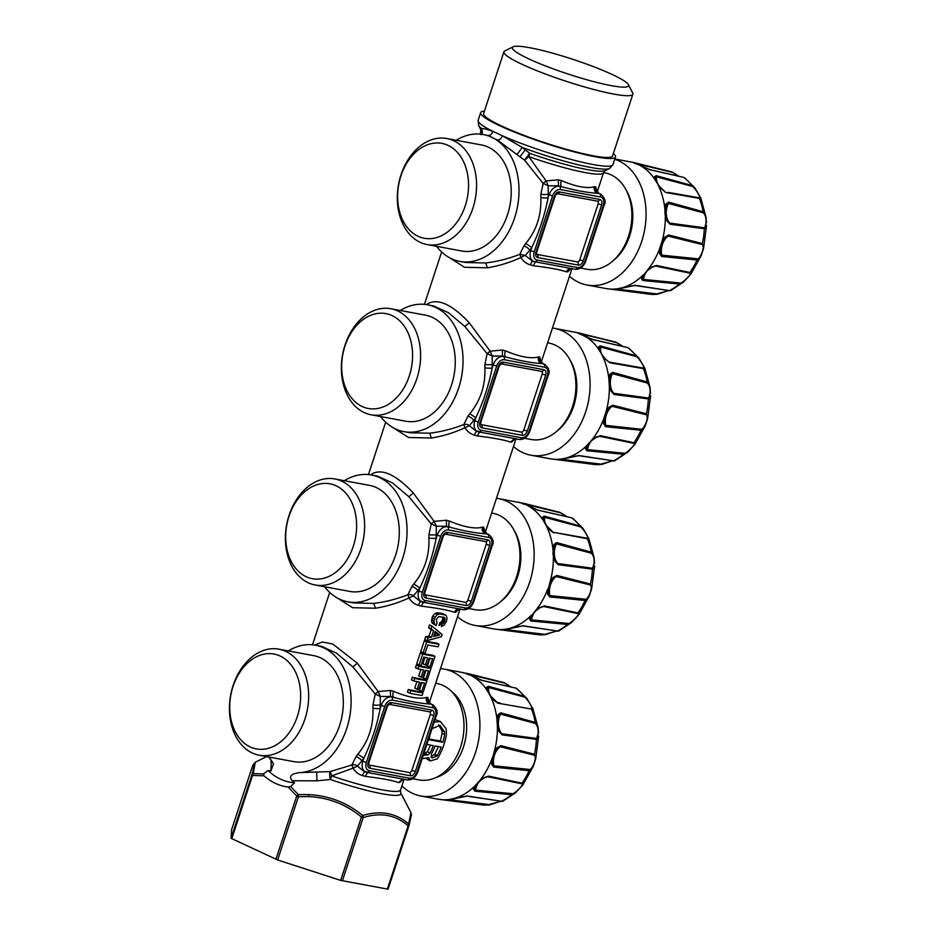 <?xml version="1.0" encoding="UTF-8"?>
<svg xmlns="http://www.w3.org/2000/svg" width="936" height="936" viewBox="0 0 936 936"><rect width="100%" height="100%" fill="white"/><g stroke="black" fill="none" stroke-linecap="round" stroke-linejoin="round"><path stroke-width="1.4" d="M504.083 682.613L508.634 685.351M465.765 673.195L481.865 680.285L516.403 688.276L482.227 680.449L467.041 673.382L504.013 682.59L510.635 686.673M490.593 696.138L487.796 691.236L487.235 688.603L488.65 687.515L524.335 697.016L524.113 696.173L526.968 698.537L532.888 708.716L532.362 709.195L497.952 703.193L493.869 700.292L490.324 695.975L487.188 690.475L486.521 687.433L488.335 686.334L524.113 696.173A62.221 45.045 -79.5 0 0 515.642 688.007L514.847 687.866L515.642 688.007M499.321 731.074L497.355 724.207L497.32 719.772L498.303 715.783L500.503 714.11L535.111 723.376L535.263 722.393L538.095 727.693L538.563 733.532M500.304 801.427L488.978 804.562L451.655 800.058L450.836 799.321L449.526 799.952L456.908 797.589L467.427 796.033L502.515 801.403L515.689 792.687L511.501 794.699L474.903 791.201L473.499 789.153L474.961 785.889L479.431 780.975L483.959 777.652L488.615 776.12L521.995 783.163L522.978 784.789L515.689 792.687L522.978 784.789L533.298 766.28L530.221 770.492L529.086 770.679L493.728 767.134L491.646 764.127L491.599 762.313L494.079 752.263L497.039 747.747L500.795 745.653L534.491 754.24L535.684 759.049L533.298 766.28L535.684 759.049L538.68 736L537.381 739.264L536.398 739.346L502.164 734.924L499.099 731.613L497.402 726.348L496.911 719.14L497.975 714.718L500.69 712.787L535.263 722.393A62.221 45.045 -79.5 0 0 531.484 709.09L497.952 703.193L497.191 702.48L500.14 703.018M483.935 777.875L487.691 776.716L521.235 783.666C525.213 783.362 517.397 791.166 513.045 793.74L475.523 790.089L474.47 788.276L474.856 787.199L479.431 780.975A64.514 46.706 -79.5 0 0 491.774 759.272L494.36 752.626L497.098 748.461M473.499 789.153L479.712 781.092L484.052 777.933L487.691 776.716A15.479 11.209 -79.5 0 0 485.948 776.938M497.215 748.32L500.152 746.752L533.988 755.095C537.568 755.598 533.251 767.614 530.174 769.509L493.88 765.812L492.219 763.296L491.774 759.272M497.999 747.501L494.079 752.263L492.313 758.885L492.231 763.413M496.045 802.55L489.844 804.866M488.978 804.562L449.526 799.952M489.774 804.878L488.346 804.96A62.221 45.045 -79.5 0 1 482.964 805.007L438.235 799.227A64.514 46.706 -79.5 0 0 451.468 799.098L452.474 798.665M535.111 723.376C537.311 725.061 538.329 728.348 538.141 733.239L536.398 739.346A62.221 45.045 -79.5 0 1 534.491 754.24L533.988 755.095M538.563 733.625L538.095 727.693L532.9 708.716M529.191 769.684L529.086 770.679A62.221 45.045 -79.5 0 1 521.995 783.163L521.235 783.666M511.933 793.892L511.501 794.699A62.221 45.045 -79.5 0 1 501.123 801.427M536.117 738.41L501.813 733.742L499.403 731.25M498.338 715.712L497.32 719.749L497.402 726.348L500.257 732.701M524.335 697.016C528.161 699.204 533.473 709.792 531.625 708.529L530.864 708.458M497.203 702.48L490.593 695.986L486.521 687.433M467.778 674.107L504.527 683.069L510.448 686.626M492.219 763.296L491.646 764.127L492.219 763.296M498.303 715.783L497.975 714.718L498.303 715.783M388.066 889.2L340.645 880.39L277.629 859.962L231.04 838.282L231.601 829.647L252.416 766.35A2.586 2.504 -154.5 0 1 252.544 766.034L252.544 766.034A2.586 2.586 0 0 0 252.416 766.338C254.92 761.038 254.744 763.905 251.854 774.985L252.556 775.453A2.586 1.755 -93.7 0 1 253.27 773.627L263.472 773.885L263.999 775.804A79.993 57.915 -79.5 0 0 288.112 787.024L296.724 795.998L298.444 796.653L298.35 794.605L308.716 794.617C328.922 795.635 346.905 802.585 362.688 815.467C380.8 810.167 396.103 812.998 408.587 823.984L410.986 812.74C411.021 816.485 412.834 809.324 408.915 825.739A2.586 2.27 -165.5 0 0 408.587 823.984L408.587 823.984A2.586 1.86 -49 0 1 408.143 825.891L408.88 825.891A2.586 2.27 -165.5 0 0 408.915 825.739A2.586 2.586 0 0 1 408.868 825.903L388.066 889.188L408.868 825.903M277.629 859.962L298.444 796.653L308.634 796.606C328.431 797.472 346.027 804.305 361.448 817.081L363.191 817.549A2.586 1.626 -106.4 0 0 362.688 815.467L361.448 817.081L340.645 880.39M555.294 560.851L553.316 553.983L553.281 549.549L554.276 545.571L556.464 543.886L591.084 553.164C593.284 554.837 594.29 558.125 594.114 563.016L592.371 569.123L558.137 564.7L555.071 561.389L552.93 553.913L553.936 544.506L556.651 542.564L591.236 552.17L594.067 557.47L594.524 563.308M546.554 525.915L543.769 521.024L543.196 518.38L544.623 517.292L580.297 526.793C584.134 528.992 589.446 539.569 587.597 538.305L553.176 532.256L553.925 532.982L549.83 530.08L546.285 525.751L543.149 520.252L542.494 517.21L544.296 516.11L580.074 525.95L582.929 528.313L588.861 538.492L588.334 538.972L556.101 532.806M553.164 532.256L546.554 525.775L542.494 517.21M523.739 503.896L560.5 512.846L566.409 516.403M580.297 526.793L580.074 525.95A62.221 45.045 -79.5 0 0 571.603 517.784L537.826 510.061L523.002 503.159L560.009 512.378L564.607 515.128M586.837 538.247L587.445 538.867A62.221 45.045 -79.5 0 1 591.236 552.17L591.084 553.164M556.265 631.203L544.939 634.339L507.616 629.834L506.797 629.097L505.498 629.741L512.87 627.366L523.399 625.821L558.476 631.18L571.662 622.463L567.462 624.476L530.876 620.977L529.472 618.93L529.905 617.725L535.404 610.763L539.932 607.429L544.588 605.908L577.957 612.94L578.951 614.566L571.662 622.463L578.951 614.566L589.259 596.068L586.182 600.268L585.047 600.467L549.689 596.911L547.607 593.915L547.572 592.09L550.04 582.04L553 577.524L556.756 575.429L590.464 584.017L591.657 588.838L589.259 596.068L591.657 588.838L594.641 565.777L593.342 569.041L592.371 569.123A62.221 45.045 -79.5 0 1 590.464 584.017L589.949 584.871C593.541 585.386 589.224 597.39 586.135 599.297L549.853 595.588L548.192 593.073L548.285 588.65L550.333 582.414L553.059 578.237M539.908 607.651L543.652 606.493L577.208 613.443C581.174 613.138 573.358 620.942 569.018 623.516L531.484 619.866L530.443 618.053L530.817 616.988L535.404 610.763A64.514 46.706 -79.5 0 0 547.747 589.048L548.285 588.65L547.747 589.048M529.472 618.93L535.673 610.88L540.014 607.721L543.652 606.493A15.479 11.209 -79.5 0 0 541.909 606.715M553.188 578.097L550.345 582.391L548.274 588.662L548.192 593.19M553.972 577.278L556.113 576.529L589.949 584.871M552.018 632.327L545.805 634.643M544.939 634.339L505.498 629.741M556.031 631.203L544.307 634.737A62.221 45.045 -79.5 0 1 538.925 634.783L494.208 629.004A64.514 46.706 -79.5 0 0 507.441 628.875L508.447 628.442M594.535 563.402L594.067 557.47L588.861 538.492M585.152 599.461L585.047 600.467A62.221 45.045 -79.5 0 1 577.957 612.94L577.208 613.443M567.895 623.668L567.462 624.476A62.221 45.045 -79.5 0 1 557.084 631.203M592.09 568.187L557.786 563.53L555.364 561.027M554.299 545.489L553.293 549.526L552.884 548.917A64.514 46.706 -79.5 0 0 546.285 525.751M438.563 724.873L441.956 730.688L442.026 733.368A49.035 35.498 100.5 0 1 440.248 741.043L442.822 742.248L428.817 739.651A52.896 38.294 100.5 0 0 430.221 734.163M429.016 738.96L440.248 741.043M438.34 746.565A49.035 35.498 100.5 0 1 434.76 754.135L430.934 756.861M440.47 668.632A64.514 46.706 100.5 0 1 444.284 669.123A64.514 46.706 100.5 0 1 470.656 688.791A64.514 46.706 100.5 0 1 479.817 720.954A64.514 46.706 100.5 0 1 420.732 795.974A64.514 46.706 100.5 0 1 401.907 785.924M293.728 668.749A48.251 34.936 100.5 0 1 286.24 736.41A48.251 34.936 100.5 0 1 236.656 734.222A48.251 34.936 100.5 0 1 244.144 666.561A48.251 34.936 100.5 0 1 293.728 668.749M554.276 545.571L553.936 544.506L554.276 545.571M571.603 517.784L538.2 510.225L533.309 508.365L523.002 503.159L559.974 512.378M521.726 502.971L498.514 498.584A64.514 46.706 -79.5 0 0 496.49 498.268M548.192 593.073L547.607 593.915L548.192 593.073M432.022 728.688L439.967 725.306L444.623 731.929L444.659 734.584L442.026 733.368M442.822 742.248A52.896 38.294 -79.5 0 0 444.659 734.584M436.878 756.136L437.416 755.375A52.896 38.294 -79.5 0 0 441.195 747.092L435.065 745.957A52.896 38.294 100.5 0 1 431.297 754.24L431.894 758.008L436.878 756.136L434.21 754.896M451.912 691.833A46.449 33.626 100.5 0 1 459.974 701.041A46.449 33.626 100.5 0 1 463.729 746.121A46.449 33.626 100.5 0 1 436 777.523M252.544 766.034L255.271 762.232L253.27 773.627A2.586 2.27 14.5 0 0 251.854 774.985L231.04 838.282M237.147 738.785A53.937 39.043 100.5 0 1 236.188 677.699A53.937 39.043 100.5 0 1 278.893 649.174A53.937 39.043 100.5 0 1 300.936 665.613A53.937 39.043 100.5 0 1 301.907 726.699A53.937 39.043 100.5 0 1 259.202 755.223A53.937 39.043 100.5 0 1 237.147 738.785M288.112 787.024L290.605 786.509L298.35 794.605A2.586 1.521 -39.2 0 0 296.724 795.998L275.909 859.295M368.094 762.758L368.819 762.77L368.784 764.946A2.586 1.755 115 0 0 369.065 765.04A2.586 1.872 100.5 0 1 369.989 768.269A5.16 3.498 -65 0 1 368.094 762.758L386.474 706.832A5.16 3.498 -65 0 1 391.576 702.62L431.835 710.085A5.16 3.498 -65 0 1 433.731 715.607L415.338 771.533A5.16 3.498 -65 0 1 410.249 775.745L369.989 768.269M410.249 775.745A2.586 1.872 -79.5 0 0 409.325 772.516L369.065 765.04M409.325 772.516A2.586 1.755 115 0 0 411.875 770.41L415.338 771.533M429.308 711.723A2.586 1.872 -79.5 0 0 429.636 711.828A2.586 1.755 115 0 1 430.267 714.484L411.875 770.41M409.441 778.179A2.586 1.872 100.5 0 1 407.254 779.91C412.074 780.203 415.596 777.523 417.83 771.861L417.093 771.861A7.745 5.253 -65 0 1 409.441 778.179L369.193 770.702A7.745 5.253 -65 0 1 366.339 762.43L384.731 706.505L381.256 705.381L380.215 708.552C376.81 725.88 371.37 742.412 363.905 758.148A69.673 50.439 100.5 0 1 361.881 760.851A5.16 2.083 38.1 0 0 355.949 756.686L351.924 764.958L353.024 768.175L331.648 775.909L330.338 779.489A5.16 1.228 84.4 0 1 330.151 771.58L299.075 772.621L293.494 773.955C290.16 775.663 289.727 777.933 292.231 780.764L294.536 782.777A74.833 54.183 -79.5 0 1 268.141 770.503L270.984 770.878L271.253 760.172M365.075 771.767A5.16 1.895 -74.7 0 0 362.466 775.57A64.514 8.155 18.2 0 0 365.485 776.389C366.573 773.51 367.719 772.294 368.948 772.762L404.644 779.384M365.485 776.389C381.443 778.342 392.453 780.39 398.537 782.519L402.843 779.091M362.466 775.57C358.476 774.376 355.341 771.907 353.024 768.175L357.388 766.116L363.718 771.135M403.276 779.173A5.16 4.867 -93.1 0 0 399.742 782.496L403.229 779.232M422.709 755.375L427.857 754.896L430.01 753.035A52.896 38.294 100.5 0 0 433.31 745.629L426.839 744.436M422.136 758.733L428.676 757.598L430.092 761.015L437.1 758.92L437.861 757.996A52.896 38.294 100.5 0 0 446.507 734.315L446.133 728.723L440.423 721.551L435.006 719.608M434.175 722.112L440.423 721.551M270.984 770.878L273.464 763.788L270.598 759.377A64.514 46.706 100.5 0 1 268.655 756.978M263.472 773.885L268.141 770.503M290.605 786.509L294.536 782.777M278.893 649.174L313.548 655.61A53.937 39.043 100.5 0 1 335.591 672.048A53.937 39.043 100.5 0 1 336.562 733.134A53.937 39.043 100.5 0 1 293.857 761.658L259.202 755.223M288.346 650.929A64.514 46.706 100.5 0 1 315.479 645.208L321.528 646.331L336.48 653.129L352.884 666.923L375.231 694.067L380.297 696.431L380.273 704.925A69.673 50.439 100.5 0 1 380.215 708.552A5.16 0.714 2 0 1 372.926 708.248C373.639 725.821 368.597 741.125 357.833 754.17L363.905 758.148L362.864 761.307L361.881 760.851L357.388 766.116A5.16 4.352 -172.6 0 0 351.924 764.958L330.151 771.58A5.16 0.702 76.9 0 1 331.648 775.909A64.514 8.155 18.2 0 0 400.561 790.019L400.69 792.745L410.986 812.74M400.69 792.745A66.023 8.342 18.2 0 1 330.338 779.489L316.953 780.835L292.231 780.764M435.041 632.081L437.229 633.847L434.187 634.667M412.659 778.729L419.012 779.91A49.035 35.498 -79.5 0 0 457.833 753.983A49.035 35.498 -79.5 0 0 456.955 698.443A49.035 35.498 -79.5 0 0 436.913 683.502L435.661 683.268M426.055 758.335L430.092 761.015M423.704 753.983L427.354 751.807A49.035 35.498 -79.5 0 0 430.466 745.103M315.479 645.208A64.514 46.706 100.5 0 1 341.851 664.876A64.514 46.706 100.5 0 1 344.928 733.496A64.514 46.706 100.5 0 1 299.075 772.621M384.731 706.505A7.745 5.253 -65 0 1 392.371 700.187A2.586 1.872 -79.5 0 0 391.459 696.957A10.319 6.997 -65 0 0 381.256 705.381L380.273 704.925A5.16 0.901 -0.2 0 1 372.984 704.902A64.514 46.706 100.5 0 1 372.926 708.248M314.777 645.079L322.3 641.991L332.76 644.038L357.353 663.226L378.202 691.61L375.231 694.067L372.984 704.902M437.241 633.801L439.663 634.924L435.217 631.519L433.59 636.492L439.639 634.971L437.229 633.847M612.238 460.98L600.912 464.116L563.589 459.611L562.758 458.874L561.46 459.517L568.842 457.154L579.361 455.598L614.449 460.968L627.623 452.24L623.423 454.264L586.837 450.754L585.433 448.707L586.895 445.454L591.365 440.54L595.893 437.206L600.549 435.685L633.929 442.716L634.912 444.343L627.623 452.24L634.912 444.343L645.232 425.845L642.154 430.045L641.02 430.244L605.662 426.699L603.58 423.692L603.708 418.825L606.013 411.828L608.962 407.3L612.729 405.206L646.425 413.794L647.618 418.614L645.232 425.845L647.618 418.614L650.614 395.554L649.315 398.818L648.332 398.911L614.098 394.489L611.032 391.166L609.324 385.913L608.845 378.694L609.909 374.283L612.624 372.341L647.197 381.958L650.029 387.247L650.485 393.085M595.869 437.428L599.625 436.27L633.169 443.219C637.147 442.915 629.32 450.719 624.979 453.293L587.457 449.643L586.404 447.829L586.778 446.764L591.365 440.54A64.514 46.706 -79.5 0 0 603.708 418.825L606.294 412.191L609.032 408.026M585.433 448.707L586.381 447.911M609.149 407.874L612.085 406.306L645.91 414.66C649.502 415.163 645.185 427.167 642.096 429.074L641.113 429.238L641.02 430.244A62.221 45.045 -79.5 0 1 633.929 442.716L633.169 443.219M611.255 390.628L609.289 383.76L609.254 379.326L610.237 375.348L612.437 373.663L647.045 382.941C649.245 384.626 650.263 387.902 650.075 392.792L648.905 397.882L648.051 397.964L613.747 393.307L611.337 390.815M607.979 462.115L601.778 464.42M600.912 464.116L561.46 459.517M601.696 464.431L600.28 464.513A62.221 45.045 -79.5 0 1 594.886 464.56L550.169 458.78A64.514 46.706 -79.5 0 0 563.402 458.652L564.408 458.23M650.497 393.19L650.029 387.247L644.822 368.269L643.406 368.644L609.886 362.758L604.387 358.195L599.11 350.029L598.455 346.987L600.268 345.887L636.047 355.727L638.902 358.102L644.822 368.269M648.051 397.964L648.332 398.911A62.221 45.045 -79.5 0 1 646.425 413.794L645.91 414.66M623.867 453.457L623.423 454.264A62.221 45.045 -79.5 0 1 613.057 460.98M641.113 429.238L605.814 425.377L604.153 422.85L603.708 418.825M604.2 423.283L604.246 418.439L606.013 411.828A64.514 46.706 -79.5 0 0 609.324 385.913L609.324 385.913M586.392 447.888L587.632 445.033L591.634 440.657L595.986 437.498L599.625 436.27A15.479 11.209 -79.5 0 0 597.882 436.492M602.527 355.692L599.73 350.801L599.169 348.157L600.584 347.069L636.269 356.569L636.047 355.727A62.221 45.045 -79.5 0 0 627.576 347.56L593.798 339.838L589.341 338.13L578.975 332.947L616.461 342.623L622.37 346.191M636.269 356.569C640.095 358.769 645.407 369.346 643.558 368.094L642.798 368.024L643.406 368.644A62.221 45.045 -79.5 0 1 647.197 381.958L647.045 382.941M627.576 347.56L589.27 338.621L577.688 332.748L615.947 342.155L622.569 346.238M616.017 342.178L620.568 344.904M642.798 368.024L609.137 362.033M610.26 375.266L609.254 379.302L608.845 378.694A64.514 46.706 -79.5 0 0 602.246 355.528M612.074 362.583L609.125 362.033L609.886 362.758L605.955 359.693L602.515 355.551L598.455 346.987M292.629 563.999A48.251 34.936 100.5 0 1 300.117 496.337A48.251 34.936 100.5 0 1 349.701 498.525A48.251 34.936 100.5 0 1 342.213 566.198A48.251 34.936 100.5 0 1 292.629 563.999M457.54 616.695A64.514 46.706 -79.5 0 0 474.961 625.435A64.514 46.706 -79.5 0 0 489.809 624.944A64.514 46.706 -79.5 0 0 533.941 560.453A64.514 46.706 -79.5 0 0 498.514 498.584M429.729 701.31L429.612 702.831M378.202 691.61L380.297 696.431L390.476 696.501L390.452 690.464L378.202 691.61M417.093 771.861L435.486 715.923A7.745 5.253 -65 0 0 432.631 707.663A2.586 1.872 -79.5 0 0 431.707 704.422A10.319 6.997 -65 0 1 432.865 704.796L430.724 703.966A5.16 4.867 86.9 0 1 427.729 697.378A64.514 8.155 -161.8 0 1 426.524 697.414C425.821 700.467 426.793 702.667 429.425 704.001C418.837 703.193 406.938 700.982 393.728 697.378A5.16 2.141 104.9 0 1 393.471 691.283A64.514 8.155 -161.8 0 1 390.452 690.464M444.904 620.942L444.413 622.03L441.991 620.907L442.494 619.819L444.904 620.942L444.226 617.386L438.727 616.637L436.316 619.351L437.03 622.908L436.141 625.587L434.807 624.464L433.871 620.989L435.1 617.128L437.299 614.777L439.838 613.876L445.957 615.221L442.049 613.478L444.46 614.601M444.12 617.339L443.395 617.093M444.413 622.03L442.248 623.879L441.359 626.558L444.319 624.979L446.53 621.188L447.01 617.783L445.957 615.221M441.441 636.702L427.144 640.622L428.045 637.896L431.484 637.217L433.614 630.759L431.028 628.805L431.929 626.079L442.143 634.549L441.441 636.702M425.096 653.211L427.822 644.916A68.129 8.611 18.2 0 0 438.13 646.764L438.972 644.19A68.129 8.611 18.2 0 1 426.722 641.909L423.142 652.79A68.129 8.611 18.2 0 0 425.096 653.211M421.095 665.379L423.821 657.084A68.129 8.611 18.2 0 0 427.623 657.844L425.295 664.923A68.129 8.611 18.2 0 0 426.945 665.227L429.273 658.148A68.129 8.611 18.2 0 0 432.572 658.71L429.835 667.005A68.129 8.611 18.2 0 0 431.402 667.239L434.971 656.358A68.129 8.611 18.2 0 1 422.721 654.077L419.141 664.958A68.129 8.611 18.2 0 0 421.095 665.379M417.865 668.83A68.129 8.611 18.2 0 0 423.493 669.989L421.165 677.067A68.129 8.611 18.2 0 0 422.826 677.371L425.155 670.293A68.129 8.611 18.2 0 0 428.571 670.878L425.833 679.173A68.129 8.611 18.2 0 0 427.401 679.407L430.969 668.526A68.129 8.611 18.2 0 1 418.72 666.245L417.865 668.83L415.444 667.707L416.286 665.122L418.72 666.245M413.864 680.998A68.129 8.611 18.2 0 0 419.492 682.157L417.163 689.235A68.129 8.611 18.2 0 0 418.825 689.539L421.153 682.461A68.129 8.611 18.2 0 0 424.57 683.046L421.832 691.341A68.129 8.611 18.2 0 0 423.4 691.575L426.968 680.694A68.129 8.611 18.2 0 1 414.718 678.424L413.864 680.998L411.442 679.875L412.285 677.29L414.718 678.424M409.863 693.19A68.129 8.611 18.2 0 0 422.113 695.471L422.967 692.886A68.129 8.611 18.2 0 1 410.717 690.604L409.863 693.19L407.429 692.067L408.283 689.481L410.717 690.604M604.153 422.85L603.58 423.692L604.153 422.85M577.688 332.748L554.486 328.36A64.514 46.706 -79.5 0 0 552.451 328.045M610.237 375.348L609.909 374.283L610.237 375.348M293.12 568.561A53.937 39.043 100.5 0 1 292.149 507.476A53.937 39.043 100.5 0 1 334.854 478.951A53.937 39.043 100.5 0 1 356.909 495.39A53.937 39.043 100.5 0 1 357.868 556.487A53.937 39.043 100.5 0 1 315.163 585A53.937 39.043 100.5 0 1 293.12 568.561M424.055 592.535L424.78 592.546L424.78 594.758A2.586 1.755 115 0 0 425.038 594.816A2.586 1.872 100.5 0 1 425.95 598.057A5.16 3.498 -65 0 1 424.055 592.535L442.447 536.609A5.16 3.498 -65 0 1 447.537 532.397L487.796 539.873A5.16 3.498 -65 0 1 489.692 545.384L471.311 601.31A5.16 3.498 -65 0 1 466.21 605.522L425.95 598.057M466.21 605.522A2.586 1.872 -79.5 0 0 465.286 602.293L425.038 594.816M465.286 602.293A2.586 1.755 115 0 0 467.836 600.187L471.311 601.31M485.281 541.499A2.586 1.872 -79.5 0 0 485.608 541.605A2.586 1.755 115 0 1 486.229 544.261L467.836 600.187M500.912 601.392A46.449 33.626 -79.5 0 0 514.11 530.338M459.237 608.95A5.16 4.867 -93.1 0 0 455.703 612.273L459.19 609.008M458.804 608.88A5.16 4.785 -90.1 0 0 454.51 612.308A64.514 8.155 18.2 0 0 455.703 612.273M421.036 601.544A5.16 1.895 -74.7 0 0 418.439 605.346A64.514 8.155 18.2 0 0 421.457 606.165C422.534 603.287 423.692 602.082 424.921 602.538L460.617 609.172M421.457 606.165C437.404 608.119 448.426 610.167 454.51 612.308M337.674 598.198L352.579 607.71L375.441 608.236C386.884 606.399 398.081 602.971 408.997 597.952L413.349 595.893L419.679 600.912M465.414 607.955A2.586 1.872 100.5 0 1 463.215 609.699C468.035 609.991 471.557 607.3 473.791 601.649L473.054 601.637A7.745 5.253 -65 0 1 465.414 607.955L425.155 600.479A7.745 5.253 -65 0 1 422.3 592.219L440.692 536.281L437.217 535.158L436.176 538.329C432.771 555.668 427.342 572.2 419.878 587.925A69.673 50.439 100.5 0 1 417.854 590.628A5.16 2.083 38.1 0 0 411.922 586.462L407.885 594.746L408.997 597.952C411.302 601.696 414.449 604.153 418.439 605.346M426.524 697.414C419.082 699.414 408.061 697.367 393.471 691.283M429.086 701.883L427.729 697.378M441.991 623.762L438.949 625.435L439.826 622.756L442.248 623.879M441.991 620.907L440.599 622.417L443.009 623.54M440.599 622.417L439.826 622.756M441.347 621.797L443.758 622.92M442.494 619.819L442.751 618.228L445.173 619.351M442.751 618.228L442.541 617.105L444.951 618.228M443.196 617.058L444.67 617.737M435.1 617.128L432.666 615.993L431.625 621.773L432.397 623.341L436.141 625.587M431.438 619.866L433.871 620.989M432.666 615.993L434.877 613.653L437.299 614.777M434.877 613.653L436.656 612.823L439.066 613.946M436.656 612.823L440.985 613.957M438.575 612.834L442.775 614.273M442.049 613.478L440.365 613.15M428.045 637.896L425.611 636.761L424.722 639.487L427.144 640.622M425.611 636.761L429.074 636.094L431.484 637.217M431.929 626.079L429.495 624.955L428.606 627.682L431.203 629.635L429.074 636.094M431.203 629.635L433.614 630.759M428.606 627.682L431.028 628.805M438.972 644.19L436.55 643.055A64.514 8.155 -161.8 0 1 424.289 640.786L420.72 651.667L423.142 652.79M424.289 640.786L426.722 641.909M434.971 656.358L432.549 655.223A64.514 8.155 -161.8 0 1 420.287 652.954L416.719 663.835L419.141 664.958M420.287 652.954L422.721 654.077M429.928 658.265L427.424 665.882L429.835 667.005M425.014 657.329L422.885 663.799L425.295 664.923M430.969 668.526L428.548 667.391A64.514 8.155 -161.8 0 1 416.286 665.122M425.927 670.433L423.423 678.05L425.833 679.173M420.884 669.474L418.755 675.944L421.165 677.067M421.925 682.601L419.422 690.218L421.832 691.341M416.883 681.642L414.753 688.112L417.163 689.235M426.968 680.694L424.546 679.559A64.514 8.155 -161.8 0 1 412.285 677.29M422.967 692.886L420.533 691.751A64.514 8.155 -161.8 0 1 408.283 689.481M334.854 478.951L369.509 485.386A53.937 39.043 100.5 0 1 391.552 501.825A53.937 39.043 100.5 0 1 392.523 562.922A53.937 39.043 100.5 0 1 349.818 591.435L315.163 585M377.407 476.096L392.453 482.906L408.845 496.7L431.192 523.844L436.27 526.207L436.235 534.702A69.673 50.439 100.5 0 1 436.176 538.329A5.16 0.714 2 0 1 428.899 538.036C429.601 555.598 424.57 570.901 413.794 583.959L419.878 587.925L418.837 591.084L417.854 590.628L413.349 595.893A5.16 4.352 -172.6 0 0 407.885 594.746C396.747 599.122 385.375 602.012 373.768 603.404L353.937 602.959L347.888 601.836A64.514 46.706 100.5 0 1 324.616 586.767M553.609 69.007A61.156 7.722 18.2 0 0 628.407 84.696A61.156 7.722 18.2 0 0 587.34 64.35A61.156 7.722 18.2 0 0 513.15 46.8A61.156 7.722 18.2 0 0 553.609 69.007M344.308 480.706A64.514 46.706 100.5 0 1 356.593 475.476A64.514 46.706 100.5 0 1 371.44 474.985A64.514 46.706 100.5 0 1 406.867 536.855A64.514 46.706 100.5 0 1 362.735 601.357A64.514 46.706 100.5 0 1 347.888 601.836M440.692 536.281A7.745 5.253 -65 0 1 448.344 529.963A2.586 1.872 -79.5 0 0 447.42 526.734A10.319 6.997 -65 0 0 437.217 535.158L436.235 534.702A5.16 0.901 -0.2 0 1 428.945 534.678A64.514 46.706 100.5 0 1 428.899 538.036M370.738 474.868L372.107 473.827C382.286 468.351 396.022 474.751 413.326 493.003L434.164 521.387L431.192 523.844L428.945 534.678M468.632 608.505L474.973 609.687A49.035 35.498 -79.5 0 0 486.264 609.313A49.035 35.498 -79.5 0 0 516.602 576.681A49.035 35.498 -79.5 0 0 512.916 528.22A49.035 35.498 -79.5 0 0 492.874 513.279L491.622 513.045M628.407 84.696L632.678 92.992A67.872 8.576 -161.8 0 1 632.865 94.197A67.872 8.576 -161.8 0 1 549.678 75.594A67.872 8.576 -161.8 0 1 503.919 51.808A67.872 8.576 -161.8 0 1 504.785 50.942L513.15 46.8M513.513 446.472A64.514 46.706 -79.5 0 0 530.934 455.212A64.514 46.706 -79.5 0 0 545.77 454.72A64.514 46.706 -79.5 0 0 589.902 390.23A64.514 46.706 -79.5 0 0 554.486 328.36M348.59 393.775A48.251 34.936 100.5 0 1 356.078 326.114A48.251 34.936 100.5 0 1 405.662 328.314A48.251 34.936 100.5 0 1 398.174 395.975A48.251 34.936 100.5 0 1 348.59 393.775M434.164 521.387L436.27 526.207L446.437 526.278L446.413 520.24L434.164 521.387M473.054 601.637L491.447 545.711A7.745 5.253 -65 0 0 488.592 537.439A2.586 1.872 -79.5 0 0 487.679 534.21A10.319 6.997 -65 0 1 488.826 534.573L486.697 533.754A5.16 4.867 86.9 0 1 483.69 527.167A64.514 8.155 -161.8 0 1 482.485 527.19C481.783 530.244 482.754 532.444 485.398 533.789C474.798 532.97 462.899 530.77 449.701 527.155A5.16 2.141 104.9 0 1 449.432 521.059A64.514 8.155 -161.8 0 1 446.413 520.24M485.585 532.607L485.69 531.086M404.551 223.564A48.251 34.936 100.5 0 1 412.039 155.891A48.251 34.936 100.5 0 1 461.623 158.09A48.251 34.936 100.5 0 1 454.147 225.751A48.251 34.936 100.5 0 1 404.551 223.564M503.919 51.808L483.62 113.572A67.872 8.576 18.2 0 0 529.366 137.358A67.872 8.576 18.2 0 0 612.553 155.961L632.865 94.197M556.885 431.168A46.449 33.626 -79.5 0 0 570.071 360.114M349.081 398.35A53.937 39.043 100.5 0 1 348.11 337.252A53.937 39.043 100.5 0 1 390.827 308.74A53.937 39.043 100.5 0 1 412.87 325.178A53.937 39.043 100.5 0 1 413.841 386.264A53.937 39.043 100.5 0 1 371.136 414.788A53.937 39.043 100.5 0 1 349.081 398.35M480.016 422.323L480.753 422.323L480.753 424.534A2.586 1.755 115 0 0 480.999 424.605A2.586 1.872 100.5 0 1 481.923 427.834A5.16 3.498 -65 0 1 480.016 422.323L498.408 366.385A5.16 3.498 -65 0 1 503.51 362.173L543.757 369.65A5.16 3.498 -65 0 1 545.665 375.16L527.272 431.086A5.16 3.498 -65 0 1 522.171 435.31L481.923 427.834M522.171 435.31A2.586 1.872 -79.5 0 0 521.258 432.069L480.999 424.605M521.258 432.069A2.586 1.755 115 0 0 523.809 429.963L527.272 431.086M541.546 371.381A2.586 1.755 115 0 1 542.19 374.037L523.809 429.963M482.485 527.19C475.043 529.191 464.022 527.144 449.432 521.059M485.059 531.66L483.69 527.167M477.009 431.32A5.16 1.895 -74.7 0 0 474.4 435.135A64.514 8.155 18.2 0 0 477.418 435.942C478.507 433.064 479.653 431.859 480.882 432.315L516.578 438.949M477.418 435.942C493.366 437.908 504.387 439.943 510.471 442.084L514.765 438.656M393.646 427.974L408.552 437.486L431.402 438.025C442.857 436.176 454.042 432.748 464.958 427.74L469.322 425.681L475.652 430.689M400.28 310.495A64.514 46.706 100.5 0 1 412.565 305.253A64.514 46.706 100.5 0 1 427.401 304.762A64.514 46.706 100.5 0 1 462.829 366.643A64.514 46.706 100.5 0 1 418.696 431.133A64.514 46.706 100.5 0 1 403.849 431.625L409.909 432.748L429.729 433.181C441.336 431.788 452.72 428.899 463.846 424.523L464.958 427.74C467.263 431.473 470.41 433.941 474.4 435.135M515.198 438.738A5.16 4.867 -93.1 0 0 511.676 442.049L515.163 438.785M405.054 228.127A53.937 39.043 100.5 0 1 404.083 167.041A53.937 39.043 100.5 0 1 446.788 138.516A53.937 39.043 100.5 0 1 468.831 154.955A53.937 39.043 100.5 0 1 469.802 216.04A53.937 39.043 100.5 0 1 427.097 244.565A53.937 39.043 100.5 0 1 405.054 228.127M484.438 111.08A70.96 8.962 18.2 0 0 480.671 112.601A70.96 8.962 18.2 0 0 528.512 137.475A70.96 8.962 18.2 0 0 615.502 156.932A70.96 8.962 18.2 0 0 613.372 153.481M390.827 308.74L425.47 315.163A53.937 39.043 100.5 0 1 447.525 331.613A53.937 39.043 100.5 0 1 448.496 392.699A53.937 39.043 100.5 0 1 405.791 421.223L371.136 414.788M463.846 424.523A5.16 4.352 -172.6 0 1 469.322 425.681L473.815 420.416A5.16 2.083 38.1 0 0 467.883 416.239L463.846 424.523M521.375 437.732A2.586 1.872 100.5 0 1 519.188 439.475C523.996 439.768 527.518 437.077 529.753 431.426L529.027 431.414A7.745 5.253 -65 0 1 521.375 437.732L481.116 430.267A7.745 5.253 -65 0 1 478.273 421.996L496.653 366.07L493.19 364.935L492.149 368.105C488.732 385.445 483.304 401.977 475.839 417.702A69.673 50.439 100.5 0 1 473.815 420.416L474.798 420.872L475.839 417.702L469.755 413.735A64.514 46.706 100.5 0 1 467.883 416.239M535.989 252.1L536.714 252.1L536.679 254.288A2.586 1.755 115 0 0 536.971 254.381A2.586 1.872 100.5 0 1 537.884 257.611A5.16 3.498 -65 0 1 535.989 252.1L554.369 196.174A5.16 3.498 -65 0 1 559.471 191.95L599.73 199.426A5.16 3.498 -65 0 1 601.626 204.937L583.245 260.875A5.16 3.498 -65 0 1 578.144 265.087L537.884 257.611M578.144 265.087A2.586 1.872 -79.5 0 0 577.22 261.858L536.971 254.381M577.22 261.858A2.586 1.755 115 0 0 579.77 259.752L583.245 260.875M597.203 201.064A2.586 1.872 -79.5 0 0 597.542 201.17A2.586 1.755 115 0 1 598.162 203.814L579.77 259.752M446.788 138.516L481.443 144.951A53.937 39.043 100.5 0 1 503.486 161.39A53.937 39.043 100.5 0 1 504.457 222.475A53.937 39.043 100.5 0 1 461.752 251L427.097 244.565M482.379 132.421L481.841 128.653C483.62 128.431 487.282 129.332 492.804 131.332L502.55 135.86L522.253 147.455L529.647 153.282L528.828 156.628L524.546 160.173L529.647 153.282A66.023 8.342 18.2 0 0 605.241 170.609L609.512 168.503A69.451 8.775 -161.8 0 1 525.271 148.567A69.451 8.775 -161.8 0 1 522.253 147.455L516.953 154.569L524.546 160.173L543.126 183.409L548.192 185.773L548.168 194.267A5.16 0.901 -0.2 0 1 540.879 194.232A64.514 46.706 100.5 0 1 540.821 197.59C541.534 215.151 536.504 230.467 525.728 243.512L531.812 247.478A69.673 50.439 100.5 0 1 529.788 250.193A5.16 2.083 38.1 0 0 523.856 246.028L519.819 254.299L525.283 255.458L531.613 260.465M524.593 438.294L530.946 439.464A49.035 35.498 -79.5 0 0 542.225 439.101A49.035 35.498 -79.5 0 0 572.563 406.458A49.035 35.498 -79.5 0 0 568.889 358.008A49.035 35.498 -79.5 0 0 548.847 343.056L547.595 342.822M403.849 431.625A64.514 46.706 100.5 0 1 380.589 416.543M427.401 304.762L433.462 305.885L448.414 312.683L464.818 326.477L487.165 353.632L492.231 355.996L492.207 364.478A69.673 50.439 100.5 0 1 492.149 368.105A5.16 0.714 2 0 1 484.86 367.813C485.562 385.375 480.531 400.678 469.755 413.735M496.653 366.07A7.745 5.253 -65 0 1 504.305 359.74A2.586 1.872 -79.5 0 0 503.392 356.511A10.319 6.997 -65 0 0 493.19 364.935L492.207 364.478A5.16 0.901 -0.2 0 1 484.918 364.455A64.514 46.706 100.5 0 1 484.86 367.813M426.711 304.645L428.068 303.603C438.247 298.139 451.983 304.528 469.287 322.78L490.136 351.175L487.165 353.632L484.918 364.455M539.744 262.677L533.415 261.308A10.319 6.997 -65 0 0 534.573 261.671A2.586 1.872 100.5 0 0 534.901 261.776A2.586 1.872 100.5 0 0 537.088 260.044A7.745 5.253 -65 0 1 534.234 251.772L552.626 195.846L549.151 194.723L548.11 197.882C544.705 215.221 539.265 231.754 531.812 247.478L530.77 250.649L529.788 250.193L525.283 255.458A5.16 1.182 146.7 0 0 520.931 257.517C523.236 261.249 526.383 263.718 530.361 264.911A64.514 8.155 18.2 0 0 533.391 265.73C534.468 262.84 535.626 261.635 536.843 262.103L572.539 268.726M456.241 140.271A64.514 46.706 100.5 0 1 468.526 135.03A64.514 46.706 100.5 0 1 483.374 134.55A64.514 46.706 100.5 0 1 518.801 196.42A64.514 46.706 100.5 0 1 474.669 260.91A64.514 46.706 100.5 0 1 459.822 261.401A64.514 46.706 100.5 0 1 436.55 246.32M482.227 133.041L481.841 128.653A69.451 8.775 -161.8 0 1 478.635 125.471L478.144 120.323A70.96 8.962 18.2 0 0 492.804 131.332C491.833 134.293 490.16 135.697 487.773 135.533L497.449 140.026C499.45 140.026 501.158 138.633 502.55 135.86A70.96 8.962 18.2 0 0 525.985 145.185A70.96 8.962 18.2 0 0 612.963 164.642L615.502 156.932M484.977 134.843L487.773 135.533M497.449 140.026L516.953 154.569M552.626 195.846A7.745 5.253 -65 0 1 560.278 189.528A2.586 1.872 -79.5 0 0 559.354 186.287A10.319 6.997 -65 0 0 549.151 194.723L548.168 194.267A69.673 50.439 100.5 0 1 548.11 197.882A5.16 0.714 2 0 1 540.821 197.59M605.241 170.609L603.509 172.739A64.514 8.155 18.2 0 1 528.828 156.628L546.097 180.952L543.126 183.409L540.879 194.232M459.822 261.401L465.871 262.525L485.702 262.957C497.308 261.565 508.681 258.687 519.819 254.299L520.931 257.517C510.003 262.525 498.818 265.953 487.363 267.801L485.702 262.957M480.39 134.129L480.811 129.706A66.023 8.342 18.2 0 0 481.865 131.052L482.356 132.643M541.546 362.384L541.663 360.863M490.136 351.175L492.231 355.996L502.41 356.054L502.386 350.017L490.136 351.175M529.027 431.414L547.408 375.488A7.745 5.253 -65 0 0 544.565 367.216A2.586 1.872 -79.5 0 0 543.64 363.987A10.319 6.997 -65 0 1 544.799 364.35L542.658 363.531A5.16 4.867 86.9 0 1 539.651 356.944A64.514 8.155 -161.8 0 1 538.457 356.967C537.755 360.032 538.715 362.22 541.359 363.566C530.77 362.758 518.872 360.547 505.662 356.932A5.16 2.141 104.9 0 1 505.405 350.836A64.514 8.155 -161.8 0 1 502.386 350.017M546.097 180.952L548.192 185.773L558.371 185.831L558.347 179.806L546.097 180.952M537.088 260.044L577.337 267.52A7.745 5.253 -65 0 0 584.988 261.191L603.381 205.265A7.745 5.253 -65 0 0 600.526 196.993A2.586 1.872 -79.5 0 0 599.602 193.764A10.319 6.997 -65 0 1 600.76 194.138L598.619 193.307A5.16 4.867 86.9 0 1 595.624 186.72A64.514 8.155 -161.8 0 1 594.418 186.755C593.716 189.809 594.688 192.009 597.332 193.343C586.732 192.535 574.833 190.324 561.635 186.72A5.16 2.141 104.9 0 1 561.366 180.613A64.514 8.155 -161.8 0 1 558.347 179.806M449.608 257.763L464.513 267.275L487.363 267.801M538.457 356.967C531.005 358.968 519.995 356.932 505.405 350.836M541.02 361.436L539.651 356.944M570.726 268.433A5.16 4.785 -90.1 0 0 566.444 271.861A64.514 8.155 18.2 0 0 567.637 271.826L571.171 268.515M567.637 271.826L571.124 268.574M533.391 265.73C549.338 267.684 560.348 269.732 566.444 271.861M532.97 261.097A5.16 1.895 -74.7 0 0 530.361 264.911M594.418 186.755C586.977 188.756 575.956 186.709 561.366 180.613M596.992 191.225L595.624 186.72M597.507 192.172L597.624 190.64M580.554 268.07L586.907 269.252A49.035 35.498 -79.5 0 0 598.186 268.878A49.035 35.498 -79.5 0 0 628.524 236.246A49.035 35.498 -79.5 0 0 624.85 187.785A49.035 35.498 -79.5 0 0 604.808 172.844L603.556 172.61M612.846 260.957A46.449 33.626 -79.5 0 0 626.044 189.891M569.474 276.26A64.514 46.706 -79.5 0 0 586.895 284.989A64.514 46.706 -79.5 0 0 601.743 284.509A64.514 46.706 -79.5 0 0 645.606 223.049A64.514 46.706 -79.5 0 0 614.741 159.225M651.83 267.205L655.586 266.046L689.142 272.996C693.108 272.704 685.292 280.507 680.94 283.081L643.418 279.419L642.365 277.606L642.751 276.541L647.338 270.317L651.854 266.994L656.522 265.461L689.89 272.493L690.873 274.131L683.596 282.017L679.396 284.041L642.81 280.531L641.394 278.483L641.839 277.29L647.338 270.317A64.514 46.706 -79.5 0 0 659.669 248.602L661.974 241.605L664.934 237.077L668.69 234.994L702.386 243.571L703.579 248.391L701.193 255.622L698.116 259.834L696.981 260.021L661.623 256.476L659.541 253.469L659.669 248.602L662.267 241.968L664.993 237.802M668.199 290.768L656.873 293.904L619.55 289.399L618.731 288.651L617.432 289.294L624.803 286.931L635.333 285.375L670.41 290.745L683.596 282.017L690.873 274.131L701.193 255.622L703.579 248.391L706.575 225.342L705.276 228.606L704.293 228.688L670.059 224.266L666.994 220.943L665.297 215.689L664.817 208.471L665.87 204.06L668.585 202.129L703.17 211.735L706.001 217.023L706.458 222.862M667.228 220.405L665.25 213.537L665.215 209.114L666.198 205.124L668.398 203.44L703.018 212.718C705.217 214.402 706.224 217.69 706.037 222.581L704.866 227.659L704.012 227.752L669.708 223.084L667.298 220.592M665.11 237.65L668.047 236.094L701.883 244.436L702.386 243.571A62.221 45.045 -79.5 0 0 704.293 228.688L704.012 227.752M701.883 244.436C705.475 244.939 701.146 256.955 698.069 258.851L661.775 255.154L660.114 252.638L659.669 248.602M665.894 236.843L661.974 241.605L660.208 248.227L660.126 252.755M641.394 278.483L647.607 270.434L651.947 267.275L655.586 266.046A15.479 11.209 -79.5 0 0 653.843 266.269M655.13 177.805L656.557 176.857L692.23 186.358L692.008 185.515L694.863 187.879L700.795 198.058L700.257 198.526L665.859 192.535L660.348 187.972L655.083 179.817L654.428 176.775L656.23 175.675L692.008 185.515A62.221 45.045 -79.5 0 0 683.537 177.349L650.134 169.79L633.66 162.525L671.908 171.931L678.53 176.015M658.488 185.468L654.428 176.775M666.233 205.042L664.852 213.478L668.152 222.043M656.873 293.904L617.432 289.294M697.086 259.015L696.981 260.021A62.221 45.045 -79.5 0 1 689.89 272.493L689.142 272.996M660.114 252.638L659.541 253.469L660.114 252.638M679.828 283.234L679.396 284.041A62.221 45.045 -79.5 0 1 669.018 290.757M683.537 177.349L649.76 169.615L634.936 162.724L614.835 158.956M633.66 162.525L671.908 171.931M635.673 163.449L672.434 172.399L678.343 175.968M692.23 186.358C696.068 188.546 701.38 199.134 699.531 197.87L668.035 192.36M698.771 197.8L699.379 198.42A62.221 45.045 -79.5 0 1 703.17 211.735L703.018 212.718M663.952 291.892L657.739 294.208L650.859 294.337A62.221 45.045 -79.5 0 0 656.241 294.302L657.669 294.22M706.458 222.967L706.001 217.035L700.795 198.058M671.978 171.955L676.529 174.693M452.533 798.829A15.479 11.209 -79.5 0 0 451.655 800.058L450.742 800.654M479.372 781.373A15.479 11.209 -79.5 0 0 476.354 786.93A15.479 11.209 -79.5 0 0 475.523 790.089L474.903 791.201M500.795 745.653L500.152 746.752A15.479 11.209 -79.5 0 0 493.471 762.7A15.479 11.209 -79.5 0 0 493.88 765.812L493.728 767.134M536.971 738.328L537.381 739.264M530.174 769.509L530.221 770.492M513.045 793.74L512.788 794.512M500.69 712.787L500.503 714.11A15.479 11.209 -79.5 0 0 500.28 731.507A15.479 11.209 -79.5 0 0 501.813 733.742L502.164 734.924M488.335 686.334L488.65 687.515A15.479 11.209 -79.5 0 0 489.271 694.114M515.584 688.112L516.508 688.334L515.584 688.112M531.625 708.529L532.362 709.195M456.908 797.589L456.908 797.589A64.514 46.706 -79.5 0 0 474.961 785.889L475.745 785.398L474.961 785.889M466.456 795.951L467.427 796.033L466.456 795.951M487.691 776.716L488.615 776.12M496.911 719.14L497.32 719.772L496.911 719.14A64.514 46.706 -79.5 0 0 490.324 695.975M487.188 690.475L487.796 691.236L487.188 690.475A64.514 46.706 -79.5 0 0 472.446 676.26L472.446 676.26M481.256 680.378L482.227 680.449L481.256 680.378M467.497 673.955L468.351 674.692L467.497 673.955A64.514 46.706 -79.5 0 0 461.787 672.376L444.284 669.123M494.079 752.263A64.514 46.706 -79.5 0 0 497.402 726.348M387.328 889.188L408.143 825.891C395.858 814.917 380.87 812.132 363.191 817.549L342.377 880.846M556.651 542.564L556.464 543.886A15.479 11.209 -79.5 0 0 556.241 561.296A15.479 11.209 -79.5 0 0 557.786 563.53L558.137 564.7M544.296 516.11L544.623 517.292A15.479 11.209 -79.5 0 0 545.243 523.903M587.597 538.305L588.334 538.972M508.494 628.606A15.479 11.209 -79.5 0 0 507.616 629.834L506.715 630.443M535.345 611.149A15.479 11.209 -79.5 0 0 532.315 616.707A15.479 11.209 -79.5 0 0 531.484 619.866L530.876 620.977M556.756 575.429L556.113 576.529A15.479 11.209 -79.5 0 0 549.444 592.476A15.479 11.209 -79.5 0 0 549.853 595.588L549.689 596.911M592.933 568.105L593.342 569.041M586.135 599.297L586.182 600.268M569.018 623.516L568.76 624.289M231.754 838.75L252.556 775.453L263.999 775.804M556.23 562.489L553.726 555.984L552.884 548.917M543.149 520.252L543.769 521.024L543.149 520.252A64.514 46.706 -79.5 0 0 528.407 506.037L528.407 506.037M537.217 510.155L538.2 510.225L537.217 510.155M523.458 503.732L524.312 504.469L523.458 503.732A64.514 46.706 -79.5 0 0 517.76 502.152M523.739 503.884L523.002 503.159L523.739 503.884M512.87 627.366L512.87 627.366A64.514 46.706 -79.5 0 0 530.934 615.677L531.707 615.174L530.934 615.677M522.428 625.739L523.399 625.821L522.428 625.739M543.652 606.493L544.588 605.908M550.04 582.04L550.04 582.04A64.514 46.706 -79.5 0 0 553.363 556.136L553.363 556.136M444.623 731.929L441.956 730.688M437.416 755.375L434.76 754.135M308.716 794.617L308.634 796.606M398.537 782.519A64.514 8.155 18.2 0 0 399.742 782.496M271.756 760.863L270.726 761.377M369.193 770.702A2.586 1.872 100.5 0 1 366.994 772.446A2.586 1.872 100.5 0 1 366.666 772.34A10.319 6.997 -65 0 1 365.52 771.966A10.319 6.997 -65 0 1 362.864 761.307L366.339 762.43M402.41 779.021L407.254 779.91A2.586 1.872 100.5 0 1 406.926 779.805M430.267 714.484L433.731 715.607M391.576 702.62A2.586 1.872 100.5 0 1 389.388 704.352L429.636 711.828A2.586 1.872 -79.5 0 0 431.835 710.085M389.388 704.352L386.474 706.832M427.354 751.807L430.01 753.035M427.857 754.896L425.178 753.644M357.833 754.17A64.514 46.706 100.5 0 1 355.949 756.686M316.672 772.539L316.953 780.835M432.631 707.663L392.371 700.187M435.486 715.923L436.211 715.935C438.247 712.378 437.124 708.669 432.865 704.796M591.306 440.926A15.479 11.209 -79.5 0 0 588.288 446.484A15.479 11.209 -79.5 0 0 587.457 449.643L586.837 450.754M564.455 458.383A15.479 11.209 -79.5 0 0 563.589 459.611L562.676 460.219M612.729 405.206L612.085 406.306A15.479 11.209 -79.5 0 0 605.405 422.265A15.479 11.209 -79.5 0 0 605.814 425.377L605.662 426.699M612.624 372.341L612.437 373.663A15.479 11.209 -79.5 0 0 612.202 391.072A15.479 11.209 -79.5 0 0 613.747 393.307L614.098 394.489M648.905 397.882L649.315 398.818M642.096 429.074L642.154 430.045M624.979 453.293L624.721 454.065M600.268 345.887L600.584 347.069A15.479 11.209 -79.5 0 0 601.204 353.679M643.558 368.094L644.296 368.749M391.459 696.957L390.476 696.501A69.673 8.798 -161.8 0 0 393.728 697.378L391.459 696.957M431.707 704.422L429.425 704.001A69.673 8.798 -161.8 0 0 430.724 703.966L431.707 704.422M578.389 455.516L579.361 455.598L578.389 455.516M599.625 436.27L600.549 435.685M568.842 457.154L568.842 457.154A64.514 46.706 -79.5 0 0 586.895 445.454L587.679 444.951L586.895 445.454M609.933 407.066L606.013 411.828M579.712 333.672L615.97 342.166M593.19 339.943L594.161 340.014L593.19 339.943M612.191 392.266L609.699 385.761L608.845 378.694M599.11 350.029L599.73 350.801L599.11 350.029A64.514 46.706 -79.5 0 0 584.38 335.813L584.38 335.813M579.419 333.52L580.285 334.246L579.419 333.52A64.514 46.706 -79.5 0 0 573.721 331.929M352.884 666.923L357.353 663.226M432.397 623.341L434.807 624.464M431.625 621.773L434.047 622.896M431.859 617.783L434.281 618.918M435.989 613.057L438.411 614.18M437.428 612.752L439.838 613.876M425.155 600.479A2.586 1.872 100.5 0 1 422.967 602.222A2.586 1.872 100.5 0 1 422.639 602.117A10.319 6.997 -65 0 1 421.481 601.743A10.319 6.997 -65 0 1 418.837 591.084L422.3 592.219M458.371 608.798L463.215 609.699A2.586 1.872 100.5 0 1 462.887 609.593M486.229 544.261L489.692 545.384M447.537 532.397A2.586 1.872 100.5 0 1 445.349 534.128L485.608 541.605A2.586 1.872 -79.5 0 0 487.796 539.873M445.349 534.128L442.447 536.609M375.441 608.236L373.768 603.404M413.794 583.959A64.514 46.706 100.5 0 1 411.922 586.462M488.592 537.439L448.344 529.963M491.447 545.711L492.184 545.711C494.208 542.166 493.096 538.446 488.826 534.573M447.42 526.734L446.437 526.278A69.673 8.798 -161.8 0 0 449.701 527.155L447.42 526.734M487.679 534.21L485.398 533.789A69.673 8.798 -161.8 0 0 486.697 533.754L487.679 534.21M371.721 475.043L372.107 473.827M408.845 496.7L413.326 493.003M510.471 442.084A64.514 8.155 18.2 0 0 511.676 442.049M481.116 430.267A2.586 1.872 100.5 0 1 478.928 431.999A2.586 1.872 100.5 0 1 478.6 431.894A10.319 6.997 -65 0 1 477.442 431.531A10.319 6.997 -65 0 1 474.798 420.872L478.273 421.996M514.332 438.575L519.188 439.475A2.586 1.872 100.5 0 1 518.86 439.37M542.19 374.037L545.665 375.16M541.242 371.276A2.586 1.872 -79.5 0 0 541.57 371.381A2.586 1.872 -79.5 0 0 543.757 369.65M503.51 362.173A2.586 1.872 100.5 0 1 501.322 363.917L541.57 371.381M501.322 363.917L498.408 366.385M431.402 438.025L429.729 433.181M482.403 132.491L481.736 129.156M544.565 367.216L504.305 359.74M547.408 375.488L548.145 375.488C550.169 371.943 549.058 368.222 544.799 364.35M534.234 251.772L530.77 250.649A10.319 6.997 -65 0 0 533.415 261.308L531.543 260.442M598.162 203.814L601.626 204.937M559.471 191.95A2.586 1.872 100.5 0 1 557.283 193.694L597.542 201.17A2.586 1.872 -79.5 0 0 599.73 199.426M557.283 193.694L554.369 196.174M519.995 156.803L525.225 149.783M525.728 243.512A64.514 46.706 100.5 0 1 523.856 246.028M503.392 356.511L502.41 356.054A69.673 8.798 -161.8 0 0 505.662 356.932L503.392 356.511M543.64 363.987L541.359 363.566A69.673 8.798 -161.8 0 0 542.658 363.531L543.64 363.987M577.337 267.52A2.586 1.872 100.5 0 1 575.149 269.252A2.586 1.872 100.5 0 1 574.821 269.147M603.381 205.265L604.106 205.276C606.142 201.72 605.019 198.011 600.76 194.138M600.526 196.993L560.278 189.528M584.988 261.191L585.725 261.202C583.491 266.865 579.969 269.545 575.149 269.252L570.305 268.351M559.354 186.287L558.371 185.831A69.673 8.798 -161.8 0 0 561.635 186.72L559.354 186.287M599.602 193.764L597.332 193.343A69.673 8.798 -161.8 0 0 598.619 193.307L599.602 193.764M427.693 304.82L428.068 303.603M464.818 326.477L469.287 322.78M480.94 132.444A64.514 8.155 18.2 0 0 481.513 134.199M620.428 288.171A15.479 11.209 -79.5 0 0 619.55 289.399L618.637 289.996M668.585 202.129L668.398 203.44A15.479 11.209 -79.5 0 0 668.175 220.849A15.479 11.209 -79.5 0 0 669.708 223.084L670.059 224.266M668.69 234.994L668.047 236.094A15.479 11.209 -79.5 0 0 661.366 252.041A15.479 11.209 -79.5 0 0 661.775 255.154L661.623 256.476M620.381 288.007L619.363 288.44A64.514 46.706 -79.5 0 1 606.13 288.569L586.895 284.989M624.803 286.931L624.803 286.931A64.514 46.706 -79.5 0 0 642.868 275.231L643.64 274.728L642.868 275.231M647.267 270.715A15.479 11.209 -79.5 0 0 644.249 276.26A15.479 11.209 -79.5 0 0 643.418 279.419L642.81 280.531M656.23 175.675L656.557 176.857A15.479 11.209 -79.5 0 0 657.166 183.456M635.392 163.297L636.246 164.022L635.392 163.297A64.514 46.706 -79.5 0 0 629.682 161.706M664.817 208.471L665.215 209.114L664.817 208.471A64.514 46.706 -79.5 0 0 658.219 185.305M655.083 179.817L655.691 180.578L655.083 179.817A64.514 46.706 -79.5 0 0 640.341 165.602M634.351 285.293L635.333 285.375L634.351 285.293M661.974 241.605A64.514 46.706 -79.5 0 0 665.297 215.689M655.586 266.046L656.522 265.461M649.151 169.72L650.134 169.79L649.151 169.72M704.866 227.659L705.276 228.606M698.069 258.851L698.116 259.834M680.94 283.081L680.683 283.842M699.531 197.87L700.257 198.526M516.66 688.428L526.968 698.537M450.661 799.473L466.853 796.138L502.515 801.403M500.058 801.427L489.809 804.878L482.964 805.007M465.964 673.253L466.69 674.037M504.048 682.601L461.787 672.376M438.235 799.227L420.732 795.974M231.601 829.647L252.416 766.338M560.009 512.378L566.596 516.461M506.633 629.249L522.814 625.915L558.476 631.18M545.77 634.655L538.925 634.783M521.937 503.03L522.662 503.814M572.621 518.216L582.929 528.313M266.643 756.604L255.271 762.232M371.849 773.347L363.648 771.1M368.819 762.77L387.211 706.832M400.561 790.019L404.071 779.325M404.06 779.068L402.925 779.267M494.208 629.004L474.961 625.435M417.83 771.861L436.211 715.935M562.595 459.026L578.787 455.692L614.449 460.968M611.992 460.98L601.731 464.431L594.886 464.56M577.898 332.806L578.623 333.59M628.594 347.993L638.902 358.102M431.005 703.93L428.992 701.462L428.852 702.69M445.477 614.94L443.067 613.817M427.81 603.123L419.62 600.877M424.78 592.546L443.173 536.62M460.032 608.845L458.897 609.043M312.495 644.787L329.706 592.418M429.355 702.445L460.044 609.102M550.169 458.78L530.934 455.212M473.791 601.649L492.184 545.711M377.419 476.096L371.44 474.985M486.966 533.707L484.953 531.238L484.813 532.479M368.456 474.564L385.679 422.195M483.783 432.9L475.582 430.665M480.753 422.323L499.145 366.397M485.316 532.221L516.005 438.89M515.993 438.621L514.858 438.832M478.144 120.323L480.671 112.601M529.753 431.426L548.145 375.488M536.714 252.1L555.106 196.174M482.368 132.608L480.8 134.737M609.512 168.503L612.963 164.642M480.811 129.706L478.635 125.471M485 134.843L483.374 134.55M542.927 363.484L540.914 361.015L540.774 362.255M571.954 268.398L570.831 268.609M585.725 261.202L604.106 205.276M598.9 193.261L596.887 190.792L596.747 192.032M424.417 304.352L441.64 251.971M541.289 362.01L571.978 268.667M597.25 191.786L603.509 172.739M618.556 288.803L634.748 285.48L670.41 290.745M665.098 191.821L658.488 185.328L655.13 177.817M633.871 162.595L634.596 163.367M667.953 290.768L657.704 294.208M650.859 294.337L606.13 288.569M684.555 177.77L694.863 187.879"/></g></svg>
